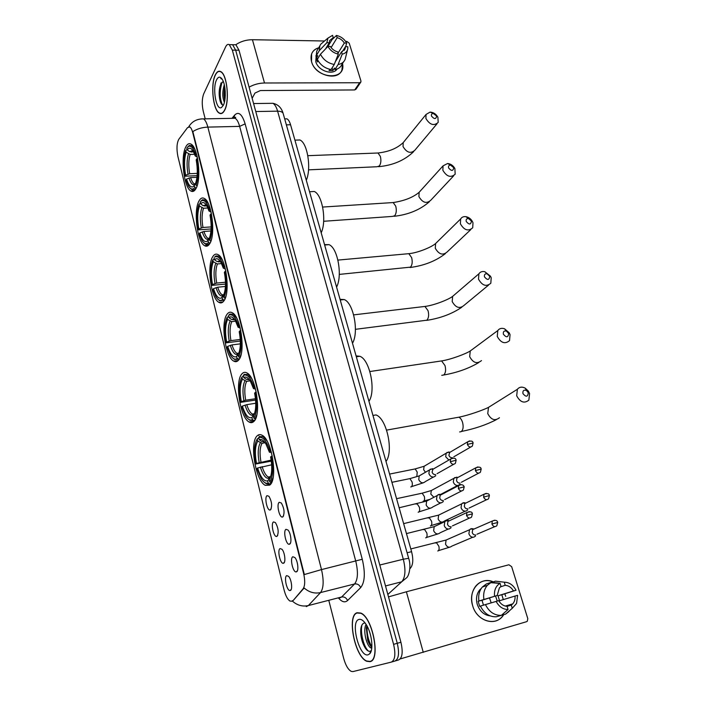 <?xml version="1.0" encoding="UTF-8"?>
<svg xmlns="http://www.w3.org/2000/svg" width="707" height="707" viewBox="0 0 707 707"><rect width="100%" height="100%" fill="white"/><g stroke="black" fill="none" stroke-linecap="round" stroke-linejoin="round"><path stroke-width="1.06" d="M209.696 243.747C215.785 235.166 211.941 202.061 204.438 198.517C202.388 197.324 200.594 198.101 199.056 200.859C193.267 210.359 197.182 242.024 204.588 245.683C206.479 246.805 208.185 246.16 209.696 243.747M253.804 421.496C261.643 415.389 256.243 377.131 246.982 372.96C245.099 371.891 243.429 372.182 241.971 373.817C234.547 381.064 239.973 417.678 249.156 422.044C250.861 423.007 252.408 422.83 253.804 421.496M238.577 360.119C245.771 353.085 240.981 316.763 232.347 312.803C230.394 311.681 228.661 312.123 227.159 314.129C220.337 322.224 225.171 356.973 233.717 361.1C235.502 362.125 237.128 361.807 238.577 360.119M223.88 300.908C230.491 293.052 226.222 258.435 218.171 254.688C216.156 253.521 214.389 254.131 212.86 256.508C206.585 265.355 210.916 298.469 218.87 302.349C220.725 303.436 222.396 302.95 223.88 300.908M195.989 188.53C201.601 179.313 198.137 147.542 191.129 144.193C189.052 142.982 187.249 143.945 185.702 147.083C180.373 157.148 183.917 187.532 190.828 190.987C192.746 192.127 194.469 191.305 195.989 188.53M269.606 485.152C278.16 480.115 272.036 439.639 262.094 435.265C260.317 434.266 258.727 434.407 257.33 435.698C249.235 441.963 255.351 480.698 265.222 485.32L269.606 485.152M285.982 529.322L288.049 530.064C290.851 532.998 292.018 543.1 289.676 544.125L289.26 544.266C286.043 545 282.95 530.816 285.982 529.322M279.238 502.306L281.324 502.986C284.32 508.474 284.841 513.105 282.88 516.879L282.393 517.064C279.256 517.754 276.313 503.958 279.238 502.306M292.831 556.754L294.881 557.549C297.771 560.563 299.008 570.911 296.587 571.786L296.233 571.901C292.945 572.679 289.684 558.088 292.831 556.754M280.069 548.57L281.987 549.286C284.744 552.14 285.964 562.268 283.675 563.17L283.313 563.293C280.211 564.027 277.109 549.922 280.069 548.57M273.494 521.925L275.438 522.588C278.408 528.032 278.947 532.601 277.047 536.304L276.623 536.454C273.582 537.152 270.64 523.427 273.494 521.925M267.016 495.669L268.969 496.279C271.85 501.572 272.363 506.097 270.516 509.835L270.039 510.021C267.069 510.684 264.268 497.321 267.016 495.669M286.742 575.631L288.642 576.391C291.478 579.316 292.778 589.682 290.4 590.451L290.109 590.539C286.936 591.326 283.675 576.815 286.742 575.631M292.539 600.65L291.805 601.215L289.967 601.047C287.572 599.465 285.619 595.78 284.099 589.992L177.917 156.539C176.441 149.009 176.732 143.265 178.783 139.306L187.576 127.578L189.856 126.96C190.996 127.746 191.951 129.62 192.719 132.58L303.595 573.315C305.23 580.703 305.053 585.882 303.047 588.843L293.202 600.482L291.717 601.25M286.971 118.847L284.682 118.9L286.971 118.847C288.447 119.669 289.649 121.639 290.559 124.759L411.58 551.672C413.498 559.467 413.091 564.981 410.369 568.234L409.839 568.72M369.973 661.655C380.967 660.303 372.669 617.14 360.72 613.04L357.079 612.748C346.624 615.337 354.826 656.865 366.774 661.275L369.973 661.655M224.623 110.283C229.793 101.295 227.15 74.412 220.805 71.637C218.728 70.55 216.89 71.646 215.299 74.915C210.341 84.522 213.081 110.363 219.347 113.182C221.291 114.225 223.05 113.253 224.623 110.283M292.362 601.074L292.353 601.074C297.196 605.351 302.534 606.845 308.376 605.554L306.29 606.588M395.213 660.948L398.598 659.949C402.38 657.978 403.149 652.075 400.913 642.248L238.993 50.215L235.678 50.17L232.612 44.709L230.694 44.682L232.612 44.709L235.678 50.17L397.263 643.299L235.678 50.17L232.347 50.135L229.298 44.665C227.91 43.931 226.673 44.682 225.586 46.927L203.731 93.81C201.946 98.626 201.778 104.406 203.227 111.158L205.198 118.847M394.966 661.027C398.73 659.057 399.49 653.153 397.263 643.299C399.49 653.153 398.73 659.057 394.966 661.027L391.572 662.035M200.956 118.917L203.536 118.882C205.26 120.031 206.7 122.771 207.849 127.11C202.175 127.348 197.173 128.842 192.843 131.582L304.328 574.552L321.499 569.595C323.965 580.562 323.647 588.215 320.545 592.572C314.588 593.862 309.127 592.333 304.151 587.985L293.202 600.482M328.896 600.791L343.673 658.358C345.599 665.26 348.109 669.591 351.22 671.376L352.952 671.588L391.325 662.106C395.063 660.144 395.814 654.231 393.587 644.36L232.347 50.135M238.993 50.215L235.917 44.762L233.99 44.735M357.15 612.996C346.792 615.55 354.905 656.662 366.739 661.027L369.902 661.399C380.781 660.055 372.571 617.352 360.747 613.287L357.15 612.996M371.749 648.195L370.76 647.877C366.553 645.827 362.691 630.202 366.085 624.387M371.838 647.276C370.238 645.986 368.851 643.6 367.675 640.091L366.332 627.896L366.818 625.615M365.121 623L364.22 623.044C362.497 623.521 361.383 625.35 360.879 628.532C360.393 632.774 360.923 637.307 362.47 642.124C364.759 648.292 367.198 651.377 369.814 651.35L370.972 650.758L369.62 653.878C373.941 650.148 371.714 632.429 365.873 624.069C363.345 620.366 361.003 618.837 358.856 619.473C350.027 621.665 359.456 657.872 368.161 654.77L369.62 653.878M368.656 651.235C364.07 647.798 360.04 633.11 361.931 625.05M371.873 646.834C368.382 640.834 366.774 633.914 367.066 626.075M365.466 648.337L362.806 642.398L360.791 629.212M370.539 645.942L368.214 640.515L366.288 628.24M503.729 614.648C496.517 627.1 476.748 621.524 472.638 605.625C467.592 590.31 480.548 575.86 493.309 581.888C486.593 579.369 480.84 580.65 476.058 585.732C471.728 591.167 470.588 597.795 472.638 605.625C476.438 620.101 493.68 626.649 501.943 616.937L503.729 614.648M400.215 658.933L526.556 621.7L527.307 621.241L527.793 618.616L511.665 566.669L508.925 564.778L406.384 591.786L423.281 652.367M388.514 596.885L406.384 591.786M504.789 593.809L505.717 596.363L504.789 593.809M489.491 597.892L491.171 602.85M500.459 586.854L505.213 585.308C508.651 585.573 511.408 587.455 513.476 590.955L498.046 595.771L499.557 600.747L515.049 596.054C515.288 599.2 514.51 601.816 512.725 603.893L511.302 605.121L507.087 606.35C503.614 606.085 500.83 604.193 498.735 600.641L480.424 606.076C484.101 613.411 489.368 616.981 496.217 616.787L501.334 615.364C494.44 615.55 489.138 611.953 485.426 604.556M480.442 606.111L479.664 606.35L478.162 601.303L480.619 600.535L478.913 601.012L497.171 595.497L482.006 600.234L483.455 605.157M495.527 596.01L497.26 601.056M505.213 585.308L504.259 582.179C509.27 582.303 513.202 584.989 516.039 590.248L501.811 594.72L503.322 599.607M490.11 615.877C483.968 615.055 479.682 611.202 477.252 604.326C475.758 598.626 476.589 593.792 479.77 589.841L481.326 588.357M478.913 601.012C478.126 595.435 479.266 590.778 482.342 587.031L486.31 583.973L491.303 582.285L500.052 583.319L501.007 586.457L499.407 587.862L497.171 595.497M483.897 599.448C483.084 593.836 484.224 589.143 487.317 585.369L491.303 582.285M504.259 582.179L495.474 581.163L491.913 582.356M495.474 581.163L500.353 581.72M507.087 606.332L508.05 609.505L501.334 615.364M508.05 609.505C502.977 609.434 499.001 606.73 496.12 601.383M494.555 596.222C494.007 590.345 495.784 586.068 499.902 583.408L500.052 583.319M516.039 590.248L513.476 590.955M509.013 611.493L505.523 614.153L512.275 608.294L511.302 605.121M501.413 615.293L505.523 614.153M515.049 596.054L517.612 595.338L516.561 603.46L512.275 608.294M501.811 594.72L498.046 595.771M482.006 600.234L478.162 601.303M215.352 75.092C210.439 84.601 213.152 110.177 219.347 112.97C221.273 113.995 223.023 113.04 224.579 110.098C229.695 101.198 227.08 74.597 220.787 71.858C218.737 70.78 216.925 71.858 215.352 75.092M224.402 102.276C222.29 97.513 222.263 91.663 224.296 84.725M224.826 100.244L224.808 100.173C223.783 96.214 223.774 91.857 224.773 87.12M221.733 78.804L220.787 78.53L222.272 79.343M223.156 81.623L221.061 83.506C218.887 88.79 218.578 94.641 220.133 101.057C221.052 103.947 222.131 105.272 223.368 105.034M223.315 105.316C226.249 99.979 225.825 85.414 222.528 79.803C220.416 76.303 218.428 76.303 216.589 79.794C212.153 88.172 216.254 111.22 221.538 107.464L223.315 105.316L221.538 107.464M222.431 104.91C219.585 98.494 219.479 90.903 222.113 82.136M225.286 95.754L225.241 91.442M221.017 103.302L220.628 102.091C219.143 96.355 219.197 90.337 220.787 84.045M225.012 99.033L224.932 88.154M528.262 392.712L526.468 390.476C523.763 389.61 522.588 390.662 522.95 393.622C526.035 397.281 527.802 396.981 528.262 392.712M516.693 395.787L517.374 389.292C519.38 386.897 522.005 386.517 525.239 388.161L528.368 391.112L529.57 393.56L528.863 400.135C524.267 403.741 520.211 402.292 516.693 395.787M266.786 440.594L263.075 436.714L259.389 436.528L258.727 437.615C262.81 436.184 266.619 440.85 270.154 451.605L269.42 452.233L265.885 443.899C263.534 440.187 261.325 438.8 259.257 439.745L261.82 441.504L264.365 441.778M271.311 461.132L255.81 463.986C253.716 452.515 254.193 444.182 257.233 438.985L258.762 437.766M272.283 456.024L271.338 456.351C273.521 468.388 272.982 476.889 269.721 481.865L270.861 482.634L273.114 477.587M270.861 482.634L271.594 482.492M270.154 451.605L271.117 451.269M257.233 438.985L257.763 441.115C255.086 445.79 254.661 453.214 256.482 463.403L255.81 463.986M259.257 439.745L258.727 437.615M269.721 481.865L269.173 479.673C272.027 475.175 272.504 467.61 270.613 456.969L271.338 456.351M256.482 463.403L271.17 460.107M265.116 442.741L262.067 443.271L257.763 441.115M271.453 452.489L269.42 452.233M270.136 478.056L269.173 479.673M386.004 461.459C393.879 451.455 386.658 418.358 375.983 414.929L372.96 415.442M271.028 483.517L269.305 483.853L268.165 483.084C265.929 483.906 263.596 482.404 261.157 478.595L256.933 468.573L257.613 467.999C260.583 477.305 263.914 481.6 267.626 480.901L268.165 483.084M264.586 482.492L265.991 483.535L269.305 483.853M271.665 464.799L257.613 467.999M267.626 480.901L270.392 477.393M508.66 333.501L506.389 331.07C503.994 330.629 502.986 331.68 503.384 334.234C506.406 337.822 508.165 337.575 508.66 333.501M497.268 336.461L497.79 330.567C499.398 328.41 501.661 327.827 504.577 328.808L509.173 332.758L510.056 334.676L509.517 340.65C504.975 344.362 500.892 342.966 497.268 336.461M244.198 374.48L243.641 375.311C247.432 373.826 250.941 378.015 254.175 387.878L253.486 388.611L250.393 381.25C248.06 377.52 245.868 376.301 243.809 377.591L246.336 379.341L249.271 379.606M255.607 400.038L240.663 402.336C238.63 391.165 239.037 382.761 241.9 377.123L243.411 375.991M251.427 378.174L247.918 374.41L243.968 374.516M256.234 392.111L255.315 392.447C257.436 404.157 256.959 412.738 253.901 418.19L255.024 418.959L256.791 414.938M255.024 418.959L255.536 418.88M254.175 387.878L255.121 387.524M241.9 377.123L242.413 379.182C239.894 384.237 239.523 391.731 241.299 401.656L240.663 402.336M243.809 377.591L243.296 375.532M253.901 418.19L253.371 416.078C256.049 411.165 256.473 403.529 254.626 393.172L255.315 392.447M241.299 401.656L245.683 400.215L255.483 398.721M250.145 380.852L246.655 381.347L242.413 379.182M255.545 389.089L253.486 388.611M368.957 401.32C376.186 390.803 369.823 359.633 359.854 356.284L356.081 355.895M254.829 420.197L253.557 420.4L252.434 419.631C250.207 420.833 247.883 419.507 245.453 415.654L241.75 406.764L242.386 406.092C245.241 414.965 248.413 418.783 251.913 417.537L252.434 419.631M248.555 419.251L249.942 420.32L253.557 420.4M255.775 403.255L246.778 404.651L242.386 406.092M251.913 417.537L254.246 414.399M489.73 276.331L487.079 273.803C484.949 273.618 484.083 274.652 484.489 276.888C487.459 280.396 489.209 280.211 489.73 276.331M478.515 279.168L478.895 273.812C480.221 271.859 482.192 271.152 484.825 271.709L490.499 276.207L491.206 277.807L490.808 283.242C486.328 287.015 482.227 285.655 478.515 279.168M229.51 314.65L229.201 315.083C232.674 313.749 235.864 317.54 238.772 326.457L238.126 327.288L235.413 320.775C233.116 317.045 230.95 316.002 228.918 317.646L231.401 319.378L234.689 319.661M240.336 341.048L226.046 342.842C224.066 331.954 224.419 323.488 227.106 317.443L228.608 316.391M236.536 317.885L233.257 314.262L229.925 314.067L229.086 314.695M240.769 330.514L239.876 330.867C241.935 342.268 241.52 350.911 238.648 356.805L239.753 357.574L241.052 354.587M238.772 326.457L239.7 326.086M227.106 317.443L227.592 319.431C225.233 324.84 224.914 332.387 226.647 342.073L226.046 342.842M228.918 317.646L228.423 315.658M238.648 356.805L238.144 354.773C240.654 349.47 241.016 341.781 239.231 331.689L239.876 330.867M226.647 342.073L230.942 340.624L240.256 339.466M235.634 321.172L231.772 321.614L227.592 319.431M240.194 327.977L238.126 327.288M352.493 343.231C359.147 332.281 353.5 302.808 344.203 299.556L340.049 299.335M239.302 359.103L237.269 358.458C235.069 360.031 232.762 358.882 230.358 355.029L227.088 347.119L227.698 346.35C230.279 354.428 233.186 357.875 236.403 356.673L237.269 358.458M233.142 358.334L234.521 359.43L238.374 359.227M240.353 343.849L232.002 344.901L227.698 346.35M236.765 356.434L238.648 353.756L236.942 353.35C235.033 352.13 233.39 349.311 232.002 344.901M471.436 221.079L468.485 218.525C466.585 218.516 465.833 219.497 466.231 221.477C469.148 224.923 470.88 224.791 471.436 221.079M460.39 223.81L460.664 218.94C461.768 217.155 463.5 216.395 465.86 216.66C468.661 217.182 470.844 218.79 472.409 221.477L472.992 222.838L472.7 227.787C468.29 231.596 464.19 230.27 460.39 223.81M222.113 259.61L219.055 256.146L215.962 255.943L215.22 256.915C218.392 255.713 221.3 259.142 223.916 267.219L223.315 268.139L220.92 262.377C218.666 258.665 216.536 257.799 214.539 259.787L216.987 261.51L220.593 261.829M225.498 284.064L211.923 285.389C210.006 274.776 210.306 266.256 212.825 259.84L214.318 258.868M225.851 271.117L224.985 271.47C226.982 282.588 226.629 291.293 223.933 297.585L225.02 298.345L225.851 296.41M214.734 256.959L215.962 255.943M223.916 267.219L224.835 266.839M212.825 259.84L213.302 261.749C211.084 267.493 210.819 275.094 212.489 284.532L211.923 285.389M214.539 259.787L214.071 257.861M223.933 297.585L223.447 295.623C225.807 289.967 226.116 282.226 224.375 272.389L224.985 271.47M212.489 284.532L216.713 283.074L225.489 282.234M221.565 263.587L217.42 263.95L213.302 261.749M225.392 269.031L223.315 268.139M336.576 287.095C342.718 275.765 337.681 247.795 329.002 244.649L324.548 244.649M224.375 300.122L222.643 299.432C220.46 301.376 218.198 300.422 215.829 296.569L212.94 289.517L213.514 288.668C215.838 295.986 218.481 299.105 221.424 298.018L222.157 297.47L222.643 299.432M218.33 299.609L219.691 300.74L223.721 300.192M225.418 286.45L217.729 287.21L213.514 288.668M222.157 297.47L223.447 295.632M453.744 167.665L450.536 165.102C448.857 165.208 448.203 166.145 448.583 167.912C451.446 171.28 453.169 171.2 453.744 167.665M442.865 170.29L443.059 165.845L447.628 163.494C450.748 163.856 453.16 165.518 454.875 168.505L455.175 174.205C450.836 178.014 446.736 176.715 442.865 170.29M200.664 203.908L200.205 202.052L201.672 200.717C204.579 199.613 207.213 202.732 209.581 210.059L209.016 211.057L206.904 205.931C204.694 202.255 202.609 201.583 200.664 203.908L203.068 205.622L206.939 205.993M211.101 228.953L198.287 229.881C196.422 219.524 196.67 210.96 199.029 204.199L200.505 203.298M208.132 203.271L205.295 199.984L202.423 199.772L200.859 201.195M211.455 213.797L210.615 214.159C212.56 224.994 212.259 233.743 209.732 240.415L210.801 241.175L211.181 240.265M209.581 210.059L210.483 209.67M199.029 204.199L199.489 206.046C197.412 212.091 197.191 219.727 198.817 228.944L198.287 229.881M209.732 240.415L209.263 238.515C211.473 232.541 211.729 224.755 210.041 215.158L210.615 214.159M198.817 228.944L202.962 227.477L211.154 226.903M207.911 207.991L203.545 208.256L199.489 206.046M211.101 212.127L209.016 211.057M321.19 232.806C326.855 221.167 322.348 194.522 314.244 191.482L309.551 191.747L314.244 191.482M210.023 243.164L208.512 242.439C206.373 244.755 204.146 244.003 201.831 240.168L199.268 233.867L199.807 232.939C201.91 239.576 204.305 242.404 206.992 241.423L208.044 240.548L208.512 242.439M204.084 242.969L205.419 244.109C206.912 245.011 208.3 244.702 209.581 243.199M210.951 230.968L203.943 231.472L199.807 232.939M208.044 240.548L209.334 238.816M436.634 115.992L433.214 113.447C431.712 113.633 431.146 114.516 431.509 116.089C434.328 119.403 436.033 119.368 436.634 115.992M425.914 118.52L426.038 114.454L430.068 112.104C433.435 112.289 436.042 113.995 437.898 117.212L438.199 122.382C433.939 126.182 429.847 124.892 425.914 118.52M187.249 149.911L186.798 148.117L188.548 146.376C191.199 145.368 193.594 148.196 195.742 154.86L195.203 155.938L193.347 151.378C191.182 147.745 189.149 147.259 187.249 149.911L189.617 151.616L193.7 152.049M197.129 175.645L185.101 176.211C183.281 166.101 183.484 157.502 185.694 150.423L187.169 149.592M194.584 148.779L191.959 145.677L189.308 145.456L187.611 147.083M195.742 154.86L196.626 154.462M197.553 158.456L196.74 158.828C198.623 169.388 198.384 178.182 196.016 185.19L197.059 185.941M185.694 150.423L186.144 152.208C184.191 158.536 184.014 166.207 185.605 175.203L185.101 176.211M196.016 185.19L195.556 183.36C197.633 177.086 197.845 169.265 196.201 159.897L196.74 158.828M185.605 175.203L189.662 173.728L197.271 173.392M194.646 154.267L190.148 154.426L186.144 152.208M197.288 157.166L195.203 155.938M306.299 180.285C311.54 168.381 307.483 142.911 299.918 139.986L295.659 140.119M196.201 188.124L194.858 187.39C192.781 190.068 190.598 189.511 188.327 185.711L186.047 180.073L186.551 179.065C188.469 185.093 190.643 187.664 193.082 186.772L194.407 185.561L194.858 187.39M190.36 188.292L191.659 189.449C193.197 190.377 194.619 189.936 195.919 188.142M196.953 177.298L190.616 177.59L186.551 179.065M194.407 185.561L193.082 186.772M473.16 528.774L471.242 528.659L469.519 529.764L468.891 533.785C469.89 536.321 471.534 537.444 473.814 537.17L475.502 536.092M474.636 528.765L472.683 529.614L472.232 532.53C472.956 534.368 474.15 535.19 475.793 534.987M464.967 502.757L463.403 502.721L461.609 503.879L461.052 507.732C462.033 510.233 463.668 511.355 465.94 511.108L467.698 509.986M466.567 502.721L464.746 503.605L464.34 506.406C465.056 508.209 466.231 509.031 467.875 508.854M456.881 477.145L453.823 478.365L453.32 482.059C454.292 484.525 455.918 485.647 458.18 485.435L460.001 484.26M458.613 477.066L456.925 477.976L456.554 480.654C457.261 482.439 458.436 483.252 460.071 483.102M448.901 451.932L446.152 453.222L445.702 456.766L448.874 460.045M446.895 452.489L449.749 452.188L448.892 455.281C449.59 457.049 450.757 457.862 452.383 457.721M448.538 520.511L446.674 520.423L444.827 521.625L444.235 525.557C445.224 528.102 446.886 529.243 449.21 528.969L451.022 527.793M449.917 520.493L447.946 521.421L447.513 524.276C448.238 526.114 449.431 526.945 451.119 526.75M440.443 494.37L438.967 494.37L437.05 495.616L436.519 499.381C437.5 501.89 439.144 503.031 441.46 502.792L443.342 501.563M441.963 494.326L440.134 495.28L439.745 498.02C440.452 499.831 441.645 500.662 443.324 500.485M432.454 468.653L429.388 469.987L428.91 473.593C429.883 476.067 431.517 477.198 433.824 476.995L435.768 475.723M430.174 469.201L433.002 468.962L432.092 472.143C432.79 473.937 433.983 474.759 435.645 474.609M342.506 63.515C346.607 80.907 316.064 79.343 311.522 61.606C309.913 54.554 312.308 49.95 318.716 47.802C315.242 48.765 312.883 50.78 311.628 53.856L311.522 61.606C314.924 75.428 338.061 81.605 341.941 69.949L342.506 63.515M220.973 82.975L220.778 84.071M249.094 87.147C253.875 84.486 259.009 83.108 264.506 83.002L359.624 82.737L360.906 81.977L360.932 80.925L349.214 43.18L346.819 41.395L345.635 41.368M235.74 44.762C240.654 41.43 246.222 39.751 252.434 39.716L324.548 40.997M360.65 82.348L356.001 89.188L354.72 89.948L260.388 90.549L254.98 93.059L252.152 98.308M342.356 51.611L345.44 46.689L345.069 48.933L341.499 51.894L335.312 61.765M334.252 64.478L338.3 54.121L337.61 51.841C334.473 50.992 332.06 49.198 330.372 46.459L327.96 46.423L320.448 54.236L317.355 59.379C320.28 64.947 324.849 68.34 331.079 69.542L334.252 64.478C327.995 63.25 323.391 59.839 320.448 54.236M337.106 69.003C332.953 75.861 318.062 70.788 315.782 61.642L316.215 55.217M318.097 60.784L317.399 61.942L316.321 58.301L317.841 55.756L316.268 55.738L316.754 51.116L318.079 48.871M325.529 48.942L329.25 42.773L326.837 42.729L319.343 50.568L316.268 55.738M319.343 50.568L319.82 45.928L320.722 44.241L323.779 41.642M338.3 54.121C333.704 53.069 330.257 50.497 327.96 46.423M326.837 42.729L327.951 38.107L332.564 35.35L333.253 37.604L327.871 46.512M331.115 47.572L337.142 37.674L336.452 35.43L331.99 39.689M336.452 35.43C340.995 36.499 344.406 39.044 346.686 43.065L344.309 43.03L338.008 53.149M345.679 46.689L346.686 43.065M329.25 42.773L329.603 40.635L333.253 37.604M337.142 37.674C340.244 38.532 342.639 40.317 344.309 43.03M329.842 69.321L329.055 70.576L332.891 70.585L334.473 68.084L334.924 69.56L338.123 64.505L342.197 54.165L341.499 51.894M343.602 61.792L341.879 64.487C340.659 67.289 338.335 68.977 334.924 69.56M347.508 49.826L345.113 59.423C343.885 62.243 341.552 63.93 338.123 64.505M345.44 46.689L347.817 46.724L347.773 48.748C347.208 51.673 345.352 53.476 342.197 54.165M337.363 58.495L336.594 58.495M332.891 70.585L332.096 67.925M318 58.319L316.321 58.301M303.595 573.315L304.054 573.209M303.047 588.843L303.718 588.675M409.866 568.357L410.369 568.234M407.091 552.768L411.58 551.672M286.362 124.856L290.559 124.759M339.599 598.034L341.622 597L354.578 583.973C357.901 579.625 358.299 572.069 355.798 561.314L239.638 126.376C238.462 122.099 236.96 119.395 235.139 118.272L232.373 118.325M231.976 118.334L234.751 114.994C238.657 111.246 242.112 114.207 245.135 123.875L362.267 559.281C365.431 572.767 364.9 582.214 360.685 587.623C359.412 584.795 357.38 583.575 354.578 583.973L320.545 592.572L308.376 605.554L341.622 597C344.353 596.602 346.333 597.777 347.552 600.543C345.007 602.806 342.055 602.046 338.688 598.263M245.135 123.875L239.638 126.376L207.849 127.11L321.499 569.595L362.267 559.281M258.744 435.45L258.594 434.858M360.685 587.623L347.552 600.543M393.587 644.36L400.913 642.248M233.761 118.299L234.751 114.994M387.843 594.454L401.717 581.781L385.518 585.953M408.681 558.397L408.655 558.3C411.465 566.192 408.938 575.896 406.675 577.725L401.717 581.781C405.376 577.442 405.906 569.922 403.308 559.228L379.792 565.017M283.286 113.951L408.655 558.3L403.308 559.228L277.604 111.167L255.766 111.529M253.583 103.549L272.937 103.31C278.081 104.415 281.474 107.756 283.118 113.35C282.367 111.909 280.529 111.185 277.604 111.167C276.402 107.031 274.846 104.406 272.937 103.31L269.977 103.346M456.536 417.607L458.763 417.21C460.372 417.872 461.627 419.56 462.528 422.291C463.651 426.772 463.2 429.891 461.167 431.65L459.63 431.942M491.71 405.367L488.493 407.382L487.75 413.63C491.065 419.861 494.971 421.231 499.469 417.731M264.321 441.716L263.578 441.91M260.317 442.874C257.984 447.018 257.604 453.549 259.169 462.458M264.25 441.636L261.82 441.504M262.067 443.271C259.849 447.248 259.478 453.487 260.963 461.98M260.309 467.053C262.933 475.131 265.876 478.895 269.137 478.356M262.094 466.576C263.808 472.046 265.867 475.537 268.253 477.048L270.242 477.437M439.507 361.233L441.592 360.923L445.003 365.572C446.09 369.929 445.666 373.075 443.731 375.01L441.742 375.32M472.912 349.002L470.252 350.972L469.678 356.664C473.107 362.903 477.039 364.211 481.485 360.597M249.12 379.42L248.069 379.774M244.922 380.923C242.74 385.403 242.404 391.987 243.924 400.675M249.023 379.297L246.336 379.341M246.655 381.347C244.569 385.651 244.242 391.934 245.683 400.215M245.02 405.111C247.538 412.808 250.34 416.149 253.424 415.133M246.778 404.651C248.316 409.556 250.154 412.694 252.293 414.055L254.149 414.452M423.025 306.67L424.951 306.44L428.044 310.7C429.096 314.942 428.707 318.106 426.86 320.2L355.427 329.321M454.804 294.519L452.63 296.383L452.197 301.562C455.723 307.792 459.674 309.056 464.057 305.362L488.51 285.142M234.415 319.281L233.116 319.838M230.067 321.164C228.016 325.954 227.734 332.582 229.209 341.057M234.291 319.122L231.401 319.378M231.772 321.614C229.819 326.201 229.545 332.537 230.942 340.624M230.27 345.343C232.585 352.422 235.175 355.418 238.029 354.331L238.277 354.172M407.055 253.84L408.832 253.672L411.624 257.595C412.649 261.723 412.287 264.904 410.528 267.14L339.28 274.404M437.359 241.794L435.609 243.517L435.282 248.237C438.888 254.44 442.847 255.678 447.16 251.939L470.844 229.545M220.177 261.21L218.675 261.997M215.732 263.472C213.806 268.545 213.567 275.226 215.008 283.498M220.018 260.989L216.987 261.51M217.42 263.95C215.582 268.81 215.343 275.182 216.713 283.074M216.024 287.634C218.118 294.032 220.469 296.746 223.067 295.765L223.527 295.446M217.729 287.21C218.984 291.178 220.46 293.714 222.166 294.819L223.642 295.208M391.563 202.653L393.189 202.555L395.734 206.161C396.724 210.182 396.388 213.373 394.709 215.75L392.429 216.413L323.656 221.282M420.541 190.74L419.136 192.295L418.906 196.608C422.583 202.785 426.542 203.996 430.784 200.24L453.682 175.796M206.391 205.092L204.738 206.126M201.884 207.752C200.081 213.099 199.878 219.806 201.283 227.884M206.205 204.818L203.068 205.622M203.545 208.256C201.822 213.364 201.628 219.771 202.962 227.477M202.264 231.878C204.155 237.676 206.294 240.133 208.662 239.24L209.325 238.763M203.943 231.472C205.074 235.051 206.4 237.34 207.938 238.339L209.307 238.71M376.539 153.057L378.015 153.004L380.331 156.327C381.294 160.242 380.985 163.45 379.385 165.951L377.052 166.746L308.526 169.848M404.316 141.259L403.202 142.637L403.043 146.588C406.781 152.73 410.732 153.923 414.903 150.176L437.006 123.805M193.029 150.838L191.261 152.138M188.504 153.905C186.807 159.49 186.648 166.225 188.009 174.116M192.808 150.503L189.617 151.616M190.148 154.426C188.53 159.764 188.371 166.198 189.662 173.728M188.963 177.978C190.678 183.246 192.613 185.473 194.779 184.66L194.213 183.793L195.521 184.138M190.616 177.59C191.641 180.824 192.834 182.892 194.213 183.793L195.645 183.723M491.904 524.037C493.239 526.68 494.882 527.263 496.827 525.769L497.71 522.455L491.904 524.037L492.337 521.032L472.683 529.614M435.318 543.003L436.511 542.72L438.853 546.255C439.365 548.676 439.109 550.223 438.084 550.903L437.774 550.983M448.706 538.893L446.082 540.042L445.525 544.178C447.275 547.386 449.378 548.031 451.826 546.122L472.771 537.249M494.697 520.211L492.337 521.032C495.474 519.813 497.268 520.281 497.71 522.455M486.23 493.362L483.986 494.237C487.432 493.097 489.226 493.539 489.368 495.572L483.597 497.109C484.958 499.761 486.61 500.326 488.546 498.806L489.385 495.616M428.124 518.045L429.29 517.78L431.544 521.183C432.057 523.587 431.8 525.142 430.793 525.867L430.386 525.955M441.097 513.909L438.649 515.111L438.154 519.088C439.94 522.296 442.052 522.933 444.5 520.971L465.144 511.188M464.746 503.605L483.986 494.237L483.597 497.109M477.888 466.92L475.767 467.84C479.16 466.602 480.954 467.018 481.158 469.086L475.413 470.588C476.801 473.248 478.462 473.796 480.389 472.249L481.175 469.139M421.027 493.433L422.167 493.186L424.333 496.473C424.845 498.85 424.598 500.415 423.608 501.175L423.095 501.29M433.603 489.288L431.332 490.525L430.802 494.096L433.904 497.268M456.925 477.976L475.767 467.84L475.413 470.588M469.669 440.876L467.672 441.831C471.065 440.532 472.859 440.929 473.063 443.006L467.362 444.473C468.768 447.124 470.429 447.672 472.347 446.09L473.08 443.068M414.028 469.156L415.15 468.927L417.227 472.108L416.812 476.589M426.224 465.029L424.112 466.275L423.643 469.695L425.473 472.258M449.219 452.719L467.672 441.831L467.362 444.473M469.36 511.603L466.92 512.495C470.385 511.311 472.214 511.762 472.391 513.856L466.505 515.43C467.884 518.143 469.563 518.699 471.56 517.117L472.4 513.901M423.263 529.658L424.492 529.375L426.816 532.945C427.337 535.438 427.09 537.037 426.047 537.762L425.676 537.85M436.855 525.389L434.169 526.662L433.656 530.789C435.512 534.13 437.704 534.775 440.249 532.716L448.265 529.057M447.946 521.421L466.92 512.495L466.505 515.43M461.017 484.613L458.702 485.568C462.405 483.597 463.925 485.718 464.181 486.84L458.33 488.369C459.736 491.082 461.424 491.63 463.412 490.022L464.199 486.893M415.946 504.073L417.157 503.808L419.384 507.255C419.905 509.712 419.658 511.329 418.641 512.098L418.155 512.204M429.114 499.796L426.613 501.104L426.162 505.063C428.044 508.421 430.263 509.04 432.79 506.937L440.779 502.871M440.134 495.28L458.702 485.568L458.33 488.369M452.798 458.048L450.615 459.037C454.027 457.685 455.856 458.083 456.095 460.23L450.279 461.724C451.711 464.437 453.408 464.976 455.388 463.332L456.112 460.292M408.743 478.86L409.919 478.612L412.057 481.935C412.57 484.366 412.331 485.992 411.341 486.805L410.749 486.929M421.478 474.574L419.171 475.908L418.774 479.708C420.692 483.075 422.919 483.676 425.437 481.529L433.4 477.048M432.437 469.536L450.615 459.037L450.279 461.724M252.434 39.716L264.506 83.002M354.72 89.948L359.624 82.737M291.249 589.338L290.109 590.539M271.161 508.934L270.039 510.021M277.763 535.323L276.623 536.454M284.453 562.127L283.313 563.293M297.461 570.62L296.233 571.901M283.604 515.871L282.393 517.064M290.48 543.029L289.26 544.266M270.472 484.295L265.222 485.32M194.248 190.802L190.828 190.987M223.023 301.916L218.87 302.349M238.241 360.49L233.717 361.1M254.052 421.239L249.156 422.044M208.362 245.391L204.588 245.683M188.787 126.703C191.968 121.445 196.882 118.838 203.536 118.882L235.139 118.272L235.678 117.3L234.026 117.892M229.298 44.665L235.917 44.762M371.811 647.577L370.76 647.877M368.214 640.515L367.675 640.091M512.725 603.893L505.266 606.067M480.601 589.567L479.77 589.841M487.317 585.369L482.342 587.031M499.902 583.408L490.587 582.665M220.133 101.057L220.628 102.091M461.45 431.456C474.565 428.831 486.177 424.907 496.287 419.684M526.468 390.476L525.239 388.161M527.758 391.696L528.368 391.112M386.605 430.112L458.763 417.21C468.343 415.416 483.853 409.821 488.493 407.382L517.374 389.292M263.791 436.59L263.075 436.714M269.279 478.144L268.253 477.048L270.693 476.58M443.749 375.002C457.164 372.633 468.838 368.471 478.78 362.541M506.389 331.07L504.577 328.808M508.289 332.705L509.173 332.758M369.885 371.529L441.592 360.923C450.951 359.492 465.966 353.792 470.252 350.972L497.79 330.567M248.652 374.303L247.918 374.41M243.641 375.311L244.357 374.259M359.854 356.284L356.328 356.779M253.46 415.089L252.293 414.055L254.502 413.701M426.63 320.377C440.328 318.265 452.056 313.881 461.804 307.227M487.079 273.803L484.825 271.709M489.43 275.668L490.499 276.207M353.659 314.88L424.951 306.44C434.116 305.336 448.645 299.556 452.63 296.383L478.895 273.812M233.99 314.173L233.257 314.262M229.201 315.083L229.925 314.067M344.203 299.556L340.235 299.989M238.904 353.102L236.942 353.35L238.029 354.331L236.403 356.673M410.069 267.511C424.032 265.664 435.786 261.051 445.313 253.68M468.485 218.525L465.86 216.66M471.189 220.522L472.409 221.477M337.919 260.088L408.832 253.672C417.81 252.885 431.88 247.026 435.609 243.517L460.664 218.94M219.789 256.084L219.055 256.146M329.002 244.649L324.646 245.011M223.872 294.651L222.166 294.819L223.067 295.765L221.424 298.018M394.038 216.307C408.239 214.725 419.985 209.891 429.29 201.822M450.536 165.102L447.628 163.494M453.541 167.179L454.875 168.505M322.657 207.054L393.189 202.555C404.501 200.797 413.144 197.377 419.136 192.295L443.059 165.845M206.029 199.948L205.295 199.984M201.672 200.717L202.423 199.772M209.378 238.232L207.938 238.339L208.662 239.24L206.992 241.423M378.528 166.693C392.924 165.367 404.643 160.339 413.701 151.598M433.214 113.447L430.068 112.104M436.458 115.559L437.898 117.212M307.837 155.681L378.015 153.004C386.375 151.987 395.567 149.707 403.202 142.637L426.038 114.454M192.693 145.651L191.959 145.677M188.548 146.376L189.308 145.456M299.918 139.986L294.916 140.136M469.519 529.764L446.082 540.042L410.802 548.941M473.301 529.075L470.376 529.004M449.475 547.253L438.446 550.647M494.812 526.635L477.022 534.2M461.609 503.879L438.649 515.111L403.635 523.631M465.33 503.066L462.431 503.128M442.255 522.146L431.102 525.637M486.663 499.699L469.156 508.033M453.823 478.365L431.332 490.525L422.167 493.186L396.556 498.682M457.482 477.437L454.601 477.623M429.953 499.354L423.864 500.989M440.708 494.379L457.632 485.497M478.639 473.169L461.397 482.245M446.152 453.222L424.112 466.275L415.15 468.927L389.584 474.079M470.738 447.027L453.753 456.837M437.81 533.962L426.401 537.506M406.454 533.591L434.169 526.662L444.827 521.625M448.574 520.838L445.702 520.82M469.519 518.054L452.436 525.893M430.483 508.209L418.933 511.877M399.137 507.767L426.613 501.104L437.05 495.616M440.726 494.714L437.88 494.82M461.521 490.985L444.694 499.593M423.254 482.828L411.58 486.619M391.917 482.315L409.919 478.612L419.171 475.908L429.388 469.987M453.638 464.322L437.059 473.69M345.069 48.933L344.176 50.356M316.223 55.367L315.861 55.986M319.82 45.928L316.754 51.116M327.951 38.107L320.722 44.241"/></g></svg>
